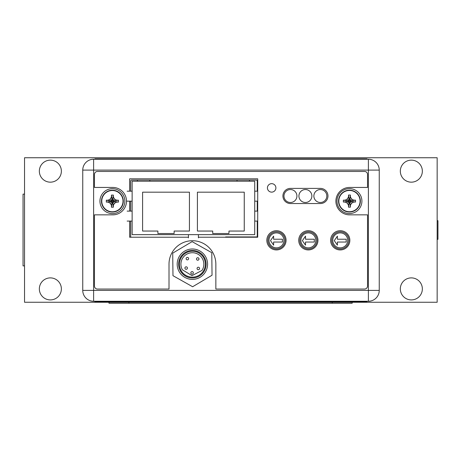 <?xml version="1.0" encoding="UTF-8"?>
<svg xmlns="http://www.w3.org/2000/svg" width="461" height="461" viewBox="0 0 461 461"><rect width="100%" height="100%" fill="white"/><g stroke="black" fill="none" stroke-linecap="round" stroke-linejoin="round"><path stroke-width="0.69" d="M198.409 237.876L198.409 234.637L254.72 234.637L254.72 181.219L132.134 181.219L132.134 234.637L188.44 234.637L188.44 237.876M188.44 234.637L198.409 234.637M244.255 231.047L244.255 192.179L197.412 192.179L197.412 231.047L212.711 231.047L212.711 233.543L228.956 233.543L228.956 231.047L244.255 231.047M142.599 231.047L157.893 231.047L157.893 233.543L174.143 233.543L174.143 231.047L189.436 231.047L189.436 192.179L142.599 192.179L142.599 231.047M127.15 221.084L132.134 221.084M132.134 211.115L127.15 211.115M254.72 221.084L257.711 221.084M257.711 211.115L254.72 211.115M254.72 201.152L257.711 201.152M257.711 191.182L254.72 191.182M132.134 191.182L127.15 191.182M127.15 201.152L132.134 201.152M379.247 170.103L379.247 290.395A10.862 10.862 0 0 1 368.385 301.264L93.612 301.264A10.862 10.862 0 0 1 82.749 290.395L82.749 170.103A10.862 10.862 0 0 1 93.612 159.241L368.385 159.241A10.862 10.862 0 0 1 379.247 170.103L368.385 170.103L368.385 159.241A10.862 10.862 0 0 1 379.247 170.103M267.922 240.365A8.569 8.569 0 0 0 276.496 248.94A8.569 8.569 0 0 0 285.065 240.365A8.569 8.569 0 0 0 276.496 231.797A8.569 8.569 0 0 0 267.922 240.365M299.817 240.365A8.569 8.569 0 0 0 308.386 248.94A8.569 8.569 0 0 0 316.961 240.365A8.569 8.569 0 0 0 308.386 231.797A8.569 8.569 0 0 0 299.817 240.365M331.707 240.365A8.569 8.569 0 0 0 340.281 248.94A8.569 8.569 0 0 0 348.85 240.365A8.569 8.569 0 0 0 340.281 231.797A8.569 8.569 0 0 0 331.707 240.365M257.198 237.225A0.997 0.997 0 0 0 257.261 236.879L257.261 221.084M257.261 211.115L257.261 201.152M257.261 191.182L257.261 181.069A0.997 0.997 0 0 0 256.264 180.072L131.685 180.072A0.997 0.997 0 0 0 130.688 181.069L130.688 191.182M130.688 201.152L130.688 211.115M130.688 221.084L130.688 236.879A0.997 0.997 0 0 0 130.751 237.225M366.898 301.264L356.929 301.264L356.929 301.661L366.898 301.661L366.898 301.264M104.78 301.661L104.78 301.264L94.816 301.264L94.816 301.661L356.929 301.661M169.008 264.136L169.008 289.053L97.45 289.053A2.991 2.991 0 0 1 94.459 286.062L94.459 214.855L112.795 214.855A13.703 13.703 0 0 0 126.498 201.152A13.703 13.703 0 0 0 112.795 187.443L94.459 187.443L94.459 174.437A2.991 2.991 0 0 1 97.45 171.452L364.547 171.452A2.991 2.991 0 0 1 367.538 174.437L367.538 187.443L349.599 187.443A13.703 13.703 0 0 0 335.896 201.152A13.703 13.703 0 0 0 349.599 214.855L367.538 214.855L367.538 286.062A2.991 2.991 0 0 1 364.547 289.053L215.852 289.053L215.852 264.136A23.419 23.419 0 0 0 192.427 240.717A23.419 23.419 0 0 0 169.008 264.136M198.409 237.225L257.711 237.225L257.711 178.822L129.639 178.822L129.639 191.182M129.639 201.152L129.639 211.115M129.639 221.084L129.639 237.225L188.44 237.225M266.827 240.319A9.618 9.618 0 0 0 276.444 249.937A9.618 9.618 0 0 0 286.062 240.319A9.618 9.618 0 0 0 276.444 230.702A9.618 9.618 0 0 0 266.827 240.319M298.722 240.319A9.618 9.618 0 0 0 308.34 249.937A9.618 9.618 0 0 0 317.957 240.319A9.618 9.618 0 0 0 308.34 230.702A9.618 9.618 0 0 0 298.722 240.319M330.612 240.319A9.618 9.618 0 0 0 340.23 249.937A9.618 9.618 0 0 0 349.847 240.319A9.618 9.618 0 0 0 340.23 230.702A9.618 9.618 0 0 0 330.612 240.319M290.499 188.393A7.572 7.572 0 0 0 282.921 195.965A7.572 7.572 0 0 0 290.499 203.543L320.395 203.543A7.572 7.572 0 0 0 327.973 195.965A7.572 7.572 0 0 0 320.395 188.393L290.499 188.393M267.426 187.892A4.235 4.235 0 0 0 271.662 192.128A4.235 4.235 0 0 0 275.897 187.892A4.235 4.235 0 0 0 271.662 183.657A4.235 4.235 0 0 0 267.426 187.892M225.625 237.225L225.625 236.931L256.42 236.931A4.985 4.985 0 0 0 257.261 236.856M254.628 236.931L229.711 236.931M347.709 240.365A7.474 7.474 0 0 0 340.235 232.891A7.474 7.474 0 0 0 332.761 240.365A7.474 7.474 0 0 0 340.235 247.839A7.474 7.474 0 0 0 347.709 240.365M334.277 240.636L337.4 245.137L337.4 242.042L346.199 242.042L346.199 239.224L337.4 239.224L337.4 236.136L334.277 240.636M315.82 240.365A7.474 7.474 0 0 0 308.346 232.891A7.474 7.474 0 0 0 300.872 240.365A7.474 7.474 0 0 0 308.346 247.839A7.474 7.474 0 0 0 315.82 240.365M302.381 240.636L305.51 245.137L305.51 242.042L314.304 242.042L314.304 239.224L305.51 239.224L305.51 236.136L302.381 240.636M283.924 240.365A7.474 7.474 0 0 0 276.45 232.891A7.474 7.474 0 0 0 268.976 240.365A7.474 7.474 0 0 0 276.45 247.839A7.474 7.474 0 0 0 283.924 240.365M270.492 240.636L273.615 245.137L273.615 242.042L282.414 242.042L282.414 239.224L273.615 239.224L273.615 236.136L270.492 240.636M207.571 264.695A15.201 15.201 0 0 1 191.874 279.378A15.201 15.201 0 0 1 177.191 263.68A15.201 15.201 0 0 1 192.882 248.998A15.201 15.201 0 0 1 207.571 264.695M178.632 263.727A13.755 13.755 0 0 0 191.92 277.931A13.755 13.755 0 0 0 206.125 264.643A13.755 13.755 0 0 0 192.836 250.438A13.755 13.755 0 0 0 178.632 263.727M205.329 264.62A12.954 12.954 0 0 1 191.949 277.136A12.954 12.954 0 0 1 179.427 263.755A12.954 12.954 0 0 1 192.807 251.239A12.954 12.954 0 0 1 205.329 264.62M191.995 275.632L201.953 270.486A11.462 11.462 0 0 0 195.85 253.262A11.462 11.462 0 0 0 182.406 269.835L191.995 275.632M182.804 257.883A11.462 11.462 0 0 1 203.831 264.568M182.406 269.835A11.462 11.462 0 0 1 180.925 263.807M193.338 272.895A1.245 1.245 0 0 1 192.047 274.099A1.245 1.245 0 0 1 190.842 272.808A1.245 1.245 0 0 1 192.133 271.61A1.245 1.245 0 0 1 193.338 272.895M188.624 258.679A1.245 1.245 0 0 1 187.339 259.877A1.245 1.245 0 0 1 186.135 258.592A1.245 1.245 0 0 1 187.42 257.388A1.245 1.245 0 0 1 188.624 258.679M187.414 268.112A1.245 1.245 0 0 1 186.123 269.31A1.245 1.245 0 0 1 184.919 268.025A1.245 1.245 0 0 1 186.209 266.821A1.245 1.245 0 0 1 187.414 268.112M199.561 268.515A1.245 1.245 0 0 1 198.276 269.72A1.245 1.245 0 0 1 197.072 268.429A1.245 1.245 0 0 1 198.363 267.23A1.245 1.245 0 0 1 199.561 268.515M198.985 259.024A1.245 1.245 0 0 1 197.694 260.223A1.245 1.245 0 0 1 196.49 258.938A1.245 1.245 0 0 1 197.781 257.734A1.245 1.245 0 0 1 198.985 259.024M172.719 253.129L192.128 241.633L211.783 252.691L212.037 275.246L192.629 286.742L172.973 275.684L172.719 253.129M367.008 159.241L367.008 158.843L94.926 158.843L94.926 159.241M352.164 302.26L108.98 302.26L108.98 303.257L352.164 303.257L352.164 302.26L437.155 302.26L437.155 157.743L24.542 157.743L24.542 302.26L108.98 302.26M338.535 201.1A10.914 10.914 0 0 1 349.45 190.186A10.914 10.914 0 0 1 360.364 201.1A10.914 10.914 0 0 1 349.45 212.014A10.914 10.914 0 0 1 338.535 201.1A10.914 10.914 0 0 1 349.45 190.186A10.914 10.914 0 0 1 360.364 201.1A10.914 10.914 0 0 1 349.45 212.014A10.914 10.914 0 0 1 338.535 201.1M338.818 201.1A10.632 10.632 0 0 1 349.45 190.468A10.632 10.632 0 0 1 360.081 201.1A10.632 10.632 0 0 1 349.45 211.732A10.632 10.632 0 0 1 338.818 201.1M352.746 199.642L353.633 200.155L355.512 200.155L355.512 202.045L353.633 202.045L351.582 203.232L350.395 205.283L350.395 207.162L348.504 207.162L348.504 205.283L347.317 203.232L345.26 202.045L343.382 202.045L343.382 200.155L348.337 200.927L349.622 202.206L349.836 201.486L350.556 201.273L349.622 199.988L348.337 200.927M347.992 204.396L347.317 203.232L349.058 201.486M348.504 205.283L349.277 201.86M351.213 198.328L351.582 198.968L353.633 200.155L350.21 200.927M355.512 200.155L350.556 200.927M347.992 197.804L348.504 196.916L348.504 195.032L350.395 195.032L350.395 196.916L351.582 198.968L349.836 200.708M350.395 196.916L349.622 200.333M350.395 195.032L349.622 199.988M348.504 195.032L349.277 199.988M346.153 199.642L347.317 198.968L348.504 196.916L349.277 200.333M348.504 196.916L348.504 196.519M343.382 200.155L345.26 200.155L347.317 198.968L349.058 200.708M345.26 200.155L348.683 200.927M343.445 200.155L344.275 200.155M343.382 202.045L348.337 201.273M346.153 202.558L345.26 202.045L348.683 201.273M355.512 202.045L350.556 201.273M353.633 202.045L350.21 201.273M351.582 203.232L349.836 201.486M350.395 205.283L349.622 201.86M350.395 207.162L349.622 202.206M348.504 207.162L349.277 202.206M361.908 201.1A12.459 12.459 0 0 1 349.45 213.558A12.459 12.459 0 0 1 336.991 201.1A12.459 12.459 0 0 1 349.45 188.641A12.459 12.459 0 0 1 361.908 201.1M296.924 196.017A6.477 6.477 0 0 1 290.447 202.494A6.477 6.477 0 0 1 283.97 196.017A6.477 6.477 0 0 1 290.447 189.54A6.477 6.477 0 0 1 296.924 196.017M311.878 196.017A6.477 6.477 0 0 1 305.395 202.494A6.477 6.477 0 0 1 298.918 196.017A6.477 6.477 0 0 1 305.395 189.54A6.477 6.477 0 0 1 311.878 196.017M326.826 196.017A6.477 6.477 0 0 1 320.349 202.494A6.477 6.477 0 0 1 313.866 196.017A6.477 6.477 0 0 1 320.349 189.54A6.477 6.477 0 0 1 326.826 196.017M101.483 201.152A10.914 10.914 0 0 1 112.398 190.237A10.914 10.914 0 0 1 123.312 201.152A10.914 10.914 0 0 1 112.398 212.06A10.914 10.914 0 0 1 101.483 201.152A10.914 10.914 0 0 1 112.398 190.237A10.914 10.914 0 0 1 123.312 201.152A10.914 10.914 0 0 1 112.398 212.06A10.914 10.914 0 0 1 101.483 201.152M101.766 201.152A10.632 10.632 0 0 1 112.398 190.52A10.632 10.632 0 0 1 123.029 201.152A10.632 10.632 0 0 1 112.398 211.778A10.632 10.632 0 0 1 101.766 201.152M115.694 199.688L116.587 200.201L118.465 200.207L118.465 202.091L116.587 202.097L114.53 203.284L113.343 205.335L113.343 207.214L111.453 207.214L111.453 205.335L110.265 203.284L108.214 202.097L106.335 202.091L106.335 200.207L111.291 200.979L112.57 202.258L112.789 201.538L113.51 201.324L112.57 200.039L111.291 200.979M110.94 204.448L110.265 203.284L112.011 201.538M111.453 205.335L112.225 201.912M114.161 198.374L114.53 199.019L116.587 200.201L113.164 200.979M118.465 200.207L113.51 200.979M110.94 197.85L111.453 196.962L111.453 195.084L113.343 195.084L113.343 196.962L114.53 199.019L112.789 200.76M113.343 196.962L112.57 200.385M113.343 195.084L112.57 200.039M111.453 195.084L112.225 200.039M109.101 199.688L110.265 199.019L111.453 196.962L112.225 200.385M111.453 196.962L111.453 196.565M106.335 200.207L108.214 200.201L110.265 199.019L112.011 200.76M108.214 200.201L111.637 200.979M106.393 200.201L107.223 200.201M106.335 202.091L111.291 201.324M109.101 202.61L108.214 202.097L111.637 201.324M118.465 202.091L113.51 201.324M116.587 202.097L113.164 201.324M114.53 203.284L112.789 201.538M113.343 205.335L112.57 201.912M113.343 207.214L112.57 202.258M111.453 207.214L112.225 202.258M124.856 201.152A12.459 12.459 0 0 1 112.398 213.604A12.459 12.459 0 0 1 99.939 201.152A12.459 12.459 0 0 1 112.398 188.693A12.459 12.459 0 0 1 124.856 201.152M61.371 288.903A11.012 11.012 0 0 0 50.358 277.891A11.012 11.012 0 0 0 39.346 288.903A11.012 11.012 0 0 0 50.358 299.915A11.012 11.012 0 0 0 61.371 288.903M61.371 171.152A11.012 11.012 0 0 0 50.358 160.14A11.012 11.012 0 0 0 39.346 171.152A11.012 11.012 0 0 0 50.358 182.164A11.012 11.012 0 0 0 61.371 171.152M400.327 288.903A11.012 11.012 0 0 1 411.339 277.891A11.012 11.012 0 0 1 422.351 288.903A11.012 11.012 0 0 1 411.339 299.915A11.012 11.012 0 0 1 400.327 288.903M400.327 171.152A11.012 11.012 0 0 1 411.339 160.14A11.012 11.012 0 0 1 422.351 171.152A11.012 11.012 0 0 1 411.339 182.164A11.012 11.012 0 0 1 400.327 171.152M24.542 265.882L23.05 265.882L23.05 194.121L24.542 194.121M437.155 220.681L437.95 220.681L437.95 239.322L437.155 239.322M379.247 290.395A10.862 10.862 0 0 1 368.385 301.264L368.385 170.103L93.612 170.103L93.612 290.395L379.247 290.395M93.612 301.264A10.862 10.862 0 0 1 82.749 290.395L93.612 290.395L93.612 301.264M93.612 159.241L93.612 170.103L82.749 170.103M357.039 159.241L357.039 158.843M104.895 158.843L104.895 159.241M128.919 302.26L128.919 303.257M332.231 303.257L332.231 302.26M249.487 180.072L249.487 181.219M237.029 180.072L237.029 181.219M149.825 180.072L149.825 181.219M137.366 180.072L137.366 181.219"/></g></svg>
